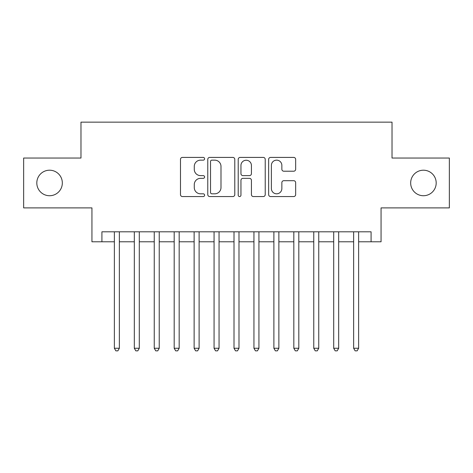 <?xml version="1.0" encoding="UTF-8"?>
<svg xmlns="http://www.w3.org/2000/svg" width="473" height="473" viewBox="0 0 473 473"><rect width="100%" height="100%" fill="white"/><g stroke="black" fill="none" stroke-linecap="round" stroke-linejoin="round"><path stroke-width="0.71" d="M204.596 158.78A1.372 1.372 0 0 0 203.23 157.408L182.436 157.408A1.957 1.957 0 0 0 180.479 159.366L180.479 194.598A1.957 1.957 0 0 0 182.436 196.555L203.23 196.555A1.372 1.372 0 0 0 204.596 195.183A1.372 1.372 0 0 0 203.23 193.812L200.54 193.812A6.261 6.261 0 0 1 194.273 187.55L194.273 184.612A6.261 6.261 0 0 1 200.54 178.351L203.23 178.351A1.372 1.372 0 0 0 204.596 176.979A1.372 1.372 0 0 0 203.23 175.613L200.54 175.613A6.261 6.261 0 0 1 194.273 169.352L194.273 166.413A6.261 6.261 0 0 1 200.54 160.152L203.23 160.152A1.372 1.372 0 0 0 204.596 158.78M410.67 182.962A12.759 12.759 0 0 0 423.43 195.727A12.759 12.759 0 0 0 436.189 182.962A12.759 12.759 0 0 0 423.43 170.203A12.759 12.759 0 0 0 410.67 182.962M36.811 182.962A12.759 12.759 0 0 0 49.57 195.727A12.759 12.759 0 0 0 62.33 182.962A12.759 12.759 0 0 0 49.57 170.203A12.759 12.759 0 0 0 36.811 182.962M293.698 171.208A1.957 1.957 0 0 0 295.655 169.251L295.655 159.366A1.957 1.957 0 0 0 293.698 157.408L270.603 157.408A1.957 1.957 0 0 0 268.646 159.366L268.646 194.598A1.957 1.957 0 0 0 270.603 196.555L293.698 196.555A1.957 1.957 0 0 0 295.655 194.598L295.655 182.655A1.957 1.957 0 0 0 293.698 180.698L283.812 180.698A1.957 1.957 0 0 0 281.855 182.655L281.855 188.579A5.233 5.233 0 0 1 276.622 193.812A5.233 5.233 0 0 1 271.384 188.579L271.384 165.384A5.233 5.233 0 0 1 276.622 160.152A5.233 5.233 0 0 1 281.855 165.384L281.855 169.251A1.957 1.957 0 0 0 283.812 171.208L293.698 171.208M101.914 241.786L101.914 231.811L371.086 231.811L371.086 241.786L381.061 241.786L381.061 207.889L449.35 207.889L449.35 158.041L392.022 158.041L392.022 122.146L80.978 122.146L80.978 158.041L23.65 158.041L23.65 207.889L91.939 207.889L91.939 241.786L114.371 241.786M234.785 159.366A1.957 1.957 0 0 0 232.828 157.408L209.734 157.408A1.957 1.957 0 0 0 207.777 159.366L207.777 194.598A1.957 1.957 0 0 0 209.734 196.555L232.828 196.555A1.957 1.957 0 0 0 234.785 194.598L234.785 159.366M240.172 157.408L263.266 157.408A1.957 1.957 0 0 1 265.223 159.366L265.223 194.598A1.957 1.957 0 0 1 263.266 196.555L253.38 196.555A1.957 1.957 0 0 1 251.423 194.598L251.423 180.308A1.957 1.957 0 0 0 249.466 178.351L242.909 178.351A1.957 1.957 0 0 0 240.952 180.308L240.952 195.183A1.372 1.372 0 0 1 239.58 196.555A1.372 1.372 0 0 1 238.215 195.183L238.215 159.366A1.957 1.957 0 0 1 240.172 157.408M119.356 241.786L134.314 241.786M139.299 241.786L154.251 241.786M159.235 241.786L174.188 241.786M179.172 241.786L194.131 241.786M199.115 241.786L214.068 241.786M219.052 241.786L234.005 241.786M238.995 241.786L253.948 241.786M258.932 241.786L273.885 241.786M278.869 241.786L293.828 241.786M298.812 241.786L313.765 241.786M318.749 241.786L333.702 241.786M338.686 241.786L353.644 241.786M358.629 241.786L371.086 241.786M211.886 160.152A1.372 1.372 0 0 0 210.52 161.518L210.52 192.446A1.372 1.372 0 0 0 211.886 193.812L214.724 193.812A6.261 6.261 0 0 0 220.992 187.55L220.992 166.413A6.261 6.261 0 0 0 214.724 160.152L211.886 160.152M251.423 165.485A5.233 5.233 0 0 0 246.191 160.246A5.233 5.233 0 0 0 240.952 165.485L240.952 173.656A1.957 1.957 0 0 0 242.909 175.613L249.466 175.613A1.957 1.957 0 0 0 251.423 173.656L251.423 165.485M119.356 231.811L119.356 348.258L114.371 348.258L114.371 231.811M119.356 348.258L117.86 350.854L115.867 350.854L114.371 348.258M139.299 231.811L139.299 348.258L134.314 348.258L134.314 231.811M139.299 348.258L137.803 350.854L135.81 350.854L134.314 348.258M159.235 231.811L159.235 348.258L154.251 348.258L154.251 231.811M159.235 348.258L157.74 350.854L155.747 350.854L154.251 348.258M179.172 231.811L179.172 348.258L174.188 348.258L174.188 231.811M179.172 348.258L177.682 350.854L175.684 350.854L174.188 348.258M199.115 231.811L199.115 348.258L194.131 348.258L194.131 231.811M199.115 348.258L197.619 350.854L195.627 350.854L194.131 348.258M219.052 231.811L219.052 348.258L214.068 348.258L214.068 231.811M219.052 348.258L217.556 350.854L215.564 350.854L214.068 348.258M238.995 231.811L238.995 348.258L234.005 348.258L234.005 231.811M238.995 348.258L237.499 350.854L235.501 350.854L234.005 348.258M258.932 231.811L258.932 348.258L253.948 348.258L253.948 231.811M258.932 348.258L257.436 350.854L255.444 350.854L253.948 348.258M278.869 231.811L278.869 348.258L273.885 348.258L273.885 231.811M278.869 348.258L277.373 350.854L275.381 350.854L273.885 348.258M298.812 231.811L298.812 348.258L293.828 348.258L293.828 231.811M298.812 348.258L297.316 350.854L295.318 350.854L293.828 348.258M318.749 231.811L318.749 348.258L313.765 348.258L313.765 231.811M318.749 348.258L317.253 350.854L315.26 350.854L313.765 348.258M338.686 231.811L338.686 348.258L333.702 348.258L333.702 231.811M338.686 348.258L337.19 350.854L335.197 350.854L333.702 348.258M358.629 231.811L358.629 348.258L353.644 348.258L353.644 231.811M358.629 348.258L357.133 350.854L355.14 350.854L353.644 348.258"/></g></svg>
